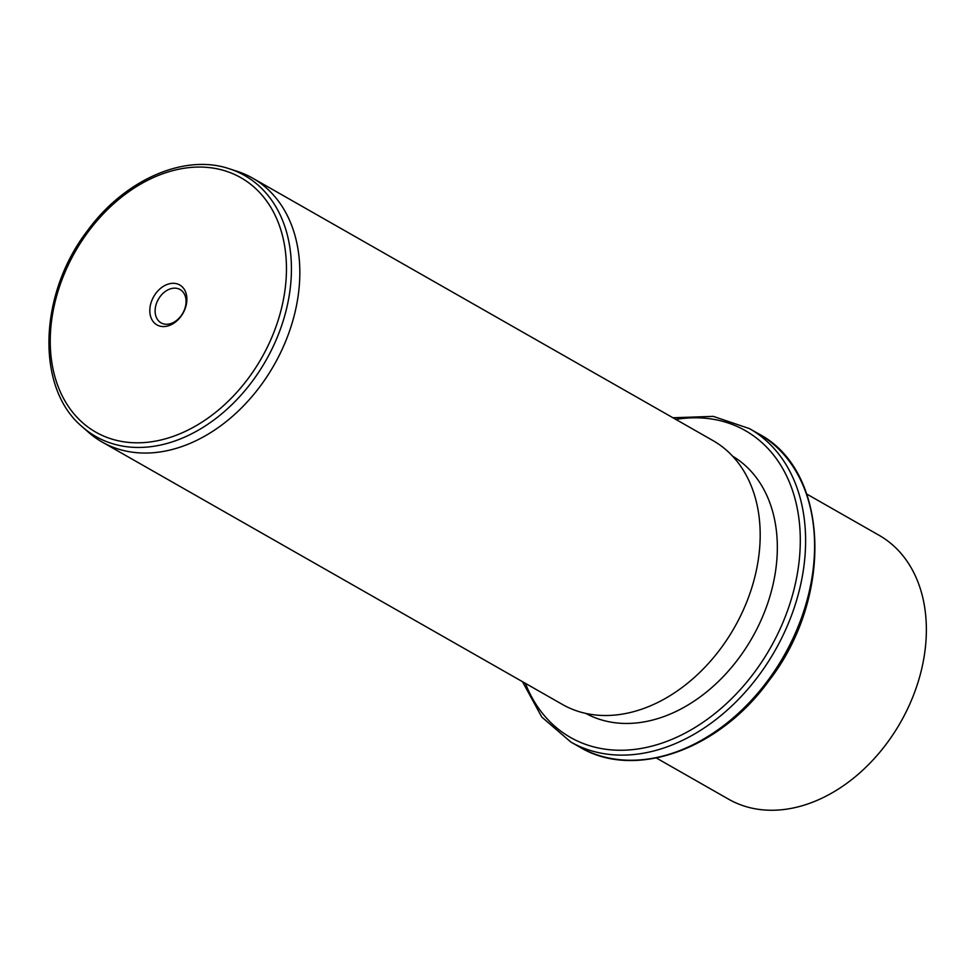 <?xml version="1.0" encoding="UTF-8"?>
<svg xmlns="http://www.w3.org/2000/svg" width="975" height="975" viewBox="0 0 975 975"><rect width="100%" height="100%" fill="white"/><g stroke="black" fill="none" stroke-linecap="round" stroke-linejoin="round"><path stroke-width="1.46" d="M656.333 757.989L728.642 799.22A151.893 111.272 -60.3 0 0 887.031 743.072A151.893 111.272 -60.3 0 0 879.097 535.299L806.8 494.081M732.554 456.142A148.102 108.493 119.7 0 1 738.989 657.954A148.102 108.493 119.7 0 1 585.865 713.432M102.095 442.016L562.465 704.474A151.893 111.272 -60.3 0 0 720.854 648.326A151.893 111.272 -60.3 0 0 712.92 440.554L252.562 178.096A151.893 111.272 119.7 0 1 260.496 385.868A151.893 111.272 119.7 0 1 102.095 442.016A151.893 111.272 119.7 0 1 88.347 432.169L82.278 426.794A150.223 110.041 119.7 0 0 252.525 381.018A150.223 110.041 119.7 0 0 229.369 168.797L237.071 171.283A151.893 111.272 119.7 0 1 252.562 178.096M155.768 293.463A22.986 16.843 119.7 0 1 181.959 286.589A22.986 16.843 119.7 0 1 180.936 316.412A22.986 16.843 119.7 0 1 154.732 323.286A22.986 16.843 119.7 0 1 155.768 293.463M160.083 296.644A19.183 14.052 -60.3 0 0 161.094 322.883A19.183 14.052 -60.3 0 0 181.094 315.79A19.183 14.052 -60.3 0 0 180.095 289.551A19.183 14.052 -60.3 0 0 160.083 296.644M767.886 680.465A180.375 132.137 119.7 0 1 579.796 747.142C634.542 780.171 719.197 749.897 768.861 680.83C833.991 597.236 829.493 470.547 758.465 433.741A180.375 132.137 119.7 0 1 767.886 680.465M672.945 417.763L713.286 416.374L749.483 428.622A180.375 132.137 119.7 0 1 758.903 675.346A180.375 132.137 119.7 0 1 570.814 742.024L579.796 747.142M675.833 419.408A176.585 129.358 119.7 0 1 793.504 493.521A176.585 129.358 119.7 0 1 754.577 672.165A176.585 129.358 119.7 0 1 525.367 683.329M88.164 231.843A146.457 107.287 119.7 0 1 255.06 188.017A146.457 107.287 119.7 0 1 248.527 378.032A146.457 107.287 119.7 0 1 81.632 421.846A146.457 107.287 119.7 0 1 88.164 231.843M749.483 428.622L758.465 433.741M522.478 681.683L541.832 717.112L570.814 742.024M82.278 426.794C35.551 388.05 38.586 294.084 87.36 230.856C124.264 179.973 184.251 153.343 229.369 168.797"/></g></svg>
